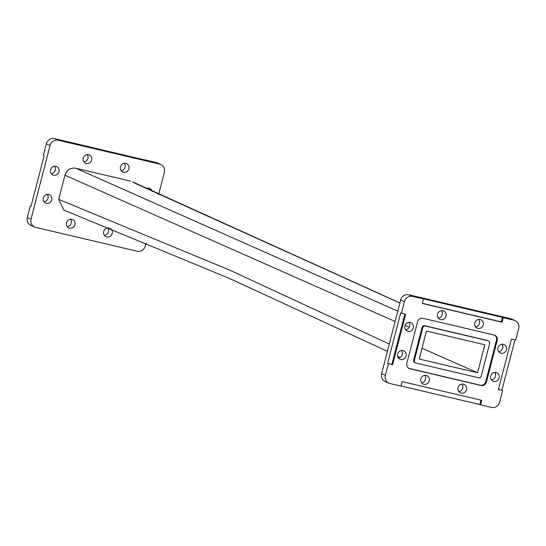 <?xml version="1.0" encoding="UTF-8"?>
<svg xmlns="http://www.w3.org/2000/svg" width="546" height="546" viewBox="0 0 546 546"><rect width="100%" height="100%" fill="white"/><g stroke="black" fill="none" stroke-linecap="round" stroke-linejoin="round"><path stroke-width="0.82" d="M399.89 303.03L133.859 182.753M395.12 321.478L64.947 175.225C66.858 169.881 70.468 167.547 75.778 168.229L397.788 311.145M409.247 327.204L405.043 325.505M64.878 210.381L63.773 210.039L58.695 199.386L229.477 270.031L389.284 344.041M31.081 206.088L30.296 205.903L31.04 206.231L44.096 155.753L43.352 155.426L46.349 143.837A6.982 6.538 -66.2 0 1 54.47 138.588L145.018 160.033M53.658 175.17A4.607 4.32 -66.2 0 1 50.86 168.98A4.607 4.32 -66.2 0 1 58.907 172.092A4.607 4.32 -66.2 0 1 53.658 175.17M54.58 166.182A4.607 4.32 -66.2 0 1 51.304 173.614M46.369 203.337A4.607 4.32 -66.2 0 1 43.571 197.14A4.607 4.32 -66.2 0 1 51.617 200.252A4.607 4.32 -66.2 0 1 46.369 203.337M47.297 194.342A4.607 4.32 -66.2 0 1 44.021 201.781M69.574 228.167A4.607 4.32 -66.2 0 1 66.776 221.976A4.607 4.32 -66.2 0 1 74.822 225.082A4.607 4.32 -66.2 0 1 69.574 228.167M70.502 219.171A4.607 4.32 -66.2 0 1 67.219 226.61M110.183 228.44A4.607 4.32 -66.2 0 1 106.088 236.684A4.607 4.32 -66.2 0 1 109.152 228.023M107.719 227.921A4.607 4.32 -66.2 0 1 104.443 235.36M123.526 172.222A4.607 4.32 -66.2 0 1 120.727 166.025A4.607 4.32 -66.2 0 1 128.774 169.137A4.607 4.32 -66.2 0 1 123.526 172.222M124.447 163.227A4.607 4.32 -66.2 0 1 121.171 170.666M86.302 163.472A4.607 4.32 -66.2 0 1 83.504 157.275A4.607 4.32 -66.2 0 1 91.551 160.387A4.607 4.32 -66.2 0 1 86.302 163.472M87.23 154.477A4.607 4.32 -66.2 0 1 83.954 161.916M146.069 188.541A4.607 4.32 -66.2 0 1 152.17 191.53M147.652 188.063A4.607 4.32 -66.2 0 1 148.396 189.68M34.596 227.02L30.863 225.375A6.982 6.538 -66.2 0 1 27.3 217.485L31.026 219.13A6.982 6.538 113.8 0 0 34.596 227.02A6.982 6.538 113.8 0 0 35.667 227.382L137.203 251.249A6.982 6.538 113.8 0 0 145.325 246L146.082 243.072M158.599 194.676L164.373 172.352A6.982 6.538 113.8 0 0 160.811 164.462A6.982 6.538 113.8 0 0 159.739 164.1L156.006 162.462A6.982 6.538 -66.2 0 1 157.077 162.817L160.811 164.462M54.47 138.588L58.204 140.233A6.982 6.538 113.8 0 0 50.075 145.482L46.349 143.837M145.052 159.882L156.006 162.462M27.3 217.485L30.296 205.903M31.026 219.13L50.075 145.482M58.204 140.233L159.739 164.1M64.947 175.225L58.695 199.386M130.521 181.101L75.778 168.229M498.43 389.435L501.904 390.247L514.919 339.912M515.137 320.625A6.982 6.538 113.8 0 0 514.066 320.263L510.333 318.618A6.982 6.538 -66.2 0 1 511.404 318.98L515.137 320.625A6.982 6.538 113.8 0 1 518.7 328.515L515.704 340.097L511.452 339.1L498.396 389.578L501.904 390.247M387.605 363.377L392.608 364.708L405.664 314.23L400.662 312.899L387.605 363.377L391.864 364.38L404.879 314.046M391.864 364.38L392.608 364.708M400.982 385.967L479.832 404.504L480.958 400.15M479.832 404.504L480.576 404.839L481.736 400.334L402.109 381.613L400.948 386.118L389.994 383.538A6.982 6.538 113.8 0 1 388.923 383.183A6.982 6.538 113.8 0 1 385.36 375.293L388.356 363.704M422.358 303.323L501.201 321.86L502.368 317.363L422.734 298.642L423.484 298.969L422.317 303.467L501.951 322.188L503.112 317.69L502.368 317.363M501.201 321.86L501.951 322.188M498.703 351.658A4.607 4.32 113.8 0 0 501.979 344.219M501.051 353.214A4.607 4.32 113.8 0 0 504.067 344.546A4.607 4.32 113.8 0 0 498.252 347.017A4.607 4.32 113.8 0 0 501.051 353.214M491.42 379.818A4.607 4.32 113.8 0 0 494.696 372.386M493.768 381.381A4.607 4.32 113.8 0 0 496.778 372.706A4.607 4.32 113.8 0 0 490.97 375.184A4.607 4.32 113.8 0 0 493.768 381.381M458.77 391.523A4.607 4.32 113.8 0 0 462.046 384.084M461.117 393.079A4.607 4.32 113.8 0 0 464.134 384.404A4.607 4.32 113.8 0 0 458.319 386.882A4.607 4.32 113.8 0 0 461.117 393.079M421.553 382.773A4.607 4.32 113.8 0 0 424.829 375.334M423.901 384.329A4.607 4.32 113.8 0 0 426.911 375.655A4.607 4.32 113.8 0 0 421.103 378.132A4.607 4.32 113.8 0 0 423.901 384.329M438.281 318.079A4.607 4.32 113.8 0 0 441.557 310.64M440.636 319.635A4.607 4.32 113.8 0 0 443.645 310.961A4.607 4.32 113.8 0 0 437.837 313.438A4.607 4.32 113.8 0 0 440.636 319.635M475.498 326.829A4.607 4.32 113.8 0 0 478.781 319.39M477.852 328.385A4.607 4.32 113.8 0 0 480.862 319.71A4.607 4.32 113.8 0 0 475.054 322.188A4.607 4.32 113.8 0 0 477.852 328.385M405.63 329.777A4.607 4.32 113.8 0 0 408.906 322.338M407.985 331.333A4.607 4.32 113.8 0 0 410.995 322.666A4.607 4.32 113.8 0 0 405.187 325.143A4.607 4.32 113.8 0 0 407.985 331.333M398.348 357.937A4.607 4.32 113.8 0 0 401.624 350.505M400.703 359.5A4.607 4.32 113.8 0 0 403.712 350.825A4.607 4.32 113.8 0 0 397.904 353.303A4.607 4.32 113.8 0 0 400.703 359.5M478.555 377.75A2.327 2.177 113.8 0 0 481.265 376.003L489.66 343.523A2.327 2.177 113.8 0 0 488.117 340.772L425.505 326.051A2.327 2.177 113.8 0 0 422.795 327.798L414.394 360.285A2.327 2.177 113.8 0 0 415.943 363.035L478.555 377.75M488.117 340.772L487.373 340.445A2.327 2.177 -66.2 0 1 488.056 340.745M422.795 327.798L422.051 327.47A2.327 2.177 -66.2 0 1 424.761 325.723L425.505 326.051M415.192 362.708A2.327 2.177 -66.2 0 1 413.65 359.957L414.394 360.285M408.865 368.359A4.655 4.361 113.8 0 0 409.193 368.454L409.944 368.782A4.655 4.361 -66.2 0 1 406.852 363.281L417.581 321.806A4.655 4.361 -66.2 0 1 422.993 318.304L494.116 335.026A4.655 4.361 -66.2 0 1 497.208 340.52L496.464 340.192A4.655 4.361 113.8 0 0 494.451 335.114M485.735 381.674L486.479 382.002A4.655 4.361 -66.2 0 1 481.06 385.503L480.316 385.176A4.655 4.361 113.8 0 0 485.735 381.674L496.464 340.192M487.373 340.445L424.761 325.723M422.051 327.47L413.65 359.957M409.193 368.454L480.316 385.176M409.944 368.782L481.06 385.503M486.479 382.002L497.208 340.52M480.576 404.839L491.53 407.412A6.982 6.538 113.8 0 0 499.651 402.163L502.648 390.574M388.923 383.183L385.189 381.538A6.982 6.538 -66.2 0 1 381.627 373.648L385.36 375.293M404.402 301.645L400.675 300A6.982 6.538 -66.2 0 1 408.797 294.751L412.53 296.396A6.982 6.538 113.8 0 0 404.402 301.645L401.406 313.227M477.593 372.754L484.828 344.772L426.467 331.053L419.232 359.036L477.593 372.754L422.017 348.259M514.066 320.263L503.112 317.69M423.484 298.969L412.53 296.396M510.333 318.618L408.797 294.751M400.675 300L381.627 373.648M399.918 302.928L132.289 181.736M63.773 210.039L229.211 278.358L387.401 351.324M397.604 356.32L399.931 357.459M487.728 340.561L488.472 340.888M414.837 362.585L415.581 362.913"/></g></svg>

